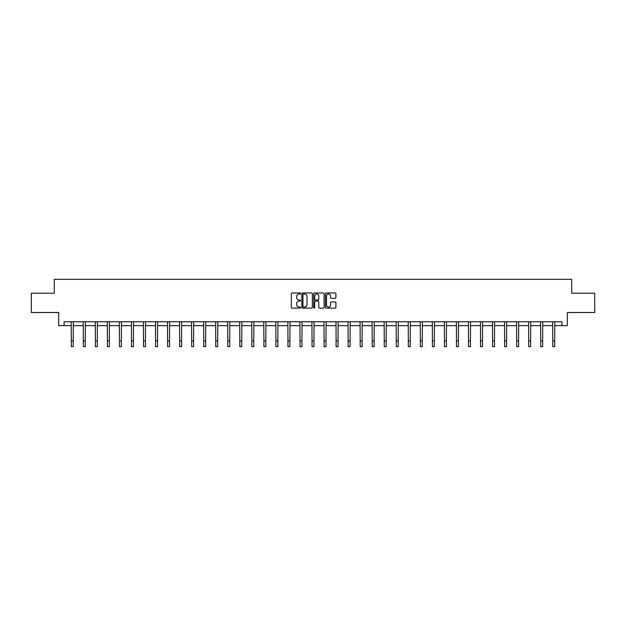 <?xml version="1.0" encoding="UTF-8"?>
<svg xmlns="http://www.w3.org/2000/svg" width="626" height="626" viewBox="0 0 626 626"><rect width="100%" height="100%" fill="white"/><g stroke="black" fill="none" stroke-linecap="round" stroke-linejoin="round"><path stroke-width="0.94" d="M300.652 293.508A0.532 0.532 0 0 0 300.128 292.976L292.076 292.976A0.759 0.759 0 0 0 291.325 293.735L291.325 307.366A0.759 0.759 0 0 0 292.076 308.125L300.128 308.125A0.532 0.532 0 0 0 300.652 307.593A0.532 0.532 0 0 0 300.128 307.061L299.087 307.061A2.426 2.426 0 0 1 296.661 304.643L296.661 303.508A2.426 2.426 0 0 1 299.087 301.083L300.128 301.083A0.532 0.532 0 0 0 300.652 300.55A0.532 0.532 0 0 0 300.128 300.018L299.087 300.018A2.426 2.426 0 0 1 296.661 297.6L296.661 296.458A2.426 2.426 0 0 1 299.087 294.04L300.128 294.04A0.532 0.532 0 0 0 300.652 293.508M335.137 298.32A0.759 0.759 0 0 0 335.888 297.561L335.888 293.735A0.759 0.759 0 0 0 335.137 292.976L326.193 292.976A0.759 0.759 0 0 0 325.442 293.735L325.442 307.366A0.759 0.759 0 0 0 326.193 308.125L335.137 308.125A0.759 0.759 0 0 0 335.888 307.366L335.888 302.749A0.759 0.759 0 0 0 335.137 301.99L331.31 301.99A0.759 0.759 0 0 0 330.551 302.749L330.551 305.034A2.027 2.027 0 0 1 328.525 307.061A2.027 2.027 0 0 1 326.498 305.034L326.498 296.067A2.027 2.027 0 0 1 328.525 294.04A2.027 2.027 0 0 1 330.551 296.067L330.551 297.561A0.759 0.759 0 0 0 331.31 298.32L335.137 298.32M64.095 325.63L64.095 321.772L561.905 321.772L561.905 325.63L567.312 325.63L567.312 312.507L594.7 312.507L594.7 293.218L571.71 293.218L571.71 279.329L54.29 279.329L54.29 293.218L31.3 293.218L31.3 312.507L58.688 312.507L58.688 325.63L71.309 325.63M312.335 293.735A0.759 0.759 0 0 0 311.584 292.976L302.64 292.976A0.759 0.759 0 0 0 301.889 293.735L301.889 307.366A0.759 0.759 0 0 0 302.64 308.125L311.584 308.125A0.759 0.759 0 0 0 312.335 307.366L312.335 293.735M314.416 292.976L323.36 292.976A0.759 0.759 0 0 1 324.111 293.735L324.111 307.366A0.759 0.759 0 0 1 323.36 308.125L319.534 308.125A0.759 0.759 0 0 1 318.775 307.366L318.775 301.842A0.759 0.759 0 0 0 318.016 301.083L315.481 301.083A0.759 0.759 0 0 0 314.721 301.842L314.721 307.593A0.532 0.532 0 0 1 314.189 308.125A0.532 0.532 0 0 1 313.665 307.593L313.665 293.735A0.759 0.759 0 0 1 314.416 292.976M73.234 325.63L83.344 325.63M85.269 325.63L95.379 325.63M97.304 325.63L107.414 325.63M109.347 325.63L119.449 325.63M121.381 325.63L131.491 325.63M133.416 325.63L143.526 325.63M145.451 325.63L155.561 325.63M157.494 325.63L167.596 325.63M169.529 325.63L179.631 325.63M181.563 325.63L191.673 325.63M193.598 325.63L203.708 325.63M205.633 325.63L215.743 325.63M217.676 325.63L227.778 325.63M229.711 325.63L239.813 325.63M241.746 325.63L251.855 325.63M253.78 325.63L263.89 325.63M265.815 325.63L275.925 325.63M277.858 325.63L287.96 325.63M289.893 325.63L300.003 325.63M301.928 325.63L312.038 325.63M313.962 325.63L324.072 325.63M325.997 325.63L336.107 325.63M338.04 325.63L348.142 325.63M350.075 325.63L360.185 325.63M362.11 325.63L372.22 325.63M374.145 325.63L384.254 325.63M386.187 325.63L396.289 325.63M398.222 325.63L408.324 325.63M410.257 325.63L420.367 325.63M422.292 325.63L432.402 325.63M434.327 325.63L444.437 325.63M446.369 325.63L456.471 325.63M458.404 325.63L468.506 325.63M470.439 325.63L480.549 325.63M482.474 325.63L492.584 325.63M494.509 325.63L504.619 325.63M506.551 325.63L516.653 325.63M518.586 325.63L528.696 325.63M530.621 325.63L540.731 325.63M542.656 325.63L552.766 325.63M554.691 325.63L561.905 325.63M303.477 294.04A0.532 0.532 0 0 0 302.945 294.564L302.945 306.537A0.532 0.532 0 0 0 303.477 307.061L304.572 307.061A2.426 2.426 0 0 0 306.998 304.643L306.998 296.458A2.426 2.426 0 0 0 304.572 294.04L303.477 294.04M318.775 296.098A2.027 2.027 0 0 0 316.748 294.079A2.027 2.027 0 0 0 314.721 296.098L314.721 299.267A0.759 0.759 0 0 0 315.481 300.018L318.016 300.018A0.759 0.759 0 0 0 318.775 299.267L318.775 296.098M71.207 321.772L71.309 340.88L73.234 340.88L73.336 321.772M71.309 340.88L71.309 346.671L73.234 346.671L73.234 340.88M83.242 321.772L83.344 340.88L85.269 340.88L85.371 321.772M83.344 340.88L83.344 346.671L85.269 346.671L85.269 340.88M95.277 321.772L95.379 340.88L97.304 340.88L97.406 321.772M95.379 340.88L95.379 346.671L97.304 346.671L97.304 340.88M107.32 321.772L107.414 340.88L109.347 340.88L109.44 321.772M107.414 340.88L107.414 346.671L109.347 346.671L109.347 340.88M119.355 321.772L119.449 340.88L121.381 340.88L121.475 321.772M119.449 340.88L119.449 346.671L121.381 346.671L121.381 340.88M131.39 321.772L131.491 340.88L133.416 340.88L133.518 321.772M131.491 340.88L131.491 346.671L133.416 346.671L133.416 340.88M143.424 321.772L143.526 340.88L145.451 340.88L145.553 321.772M143.526 340.88L143.526 346.671L145.451 346.671L145.451 340.88M155.467 321.772L155.561 340.88L157.494 340.88L157.588 321.772M155.561 340.88L155.561 346.671L157.494 346.671L157.494 340.88M167.502 321.772L167.596 340.88L169.529 340.88L169.623 321.772M167.596 340.88L167.596 346.671L169.529 346.671L169.529 340.88M179.537 321.772L179.631 340.88L181.563 340.88L181.657 321.772M179.631 340.88L179.631 346.671L181.563 346.671L181.563 340.88M191.572 321.772L191.673 340.88L193.598 340.88L193.7 321.772M191.673 340.88L191.673 346.671L193.598 346.671L193.598 340.88M203.606 321.772L203.708 340.88L205.633 340.88L205.735 321.772M203.708 340.88L203.708 346.671L205.633 346.671L205.633 340.88M215.649 321.772L215.743 340.88L217.676 340.88L217.77 321.772M215.743 340.88L215.743 346.671L217.676 346.671L217.676 340.88M227.684 321.772L227.778 340.88L229.711 340.88L229.805 321.772M227.778 340.88L227.778 346.671L229.711 346.671L229.711 340.88M239.719 321.772L239.813 340.88L241.746 340.88L241.847 321.772M239.813 340.88L239.813 346.671L241.746 346.671L241.746 340.88M251.754 321.772L251.855 340.88L253.78 340.88L253.882 321.772M251.855 340.88L251.855 346.671L253.78 346.671L253.78 340.88M263.789 321.772L263.89 340.88L265.815 340.88L265.917 321.772M263.89 340.88L263.89 346.671L265.815 346.671L265.815 340.88M275.831 321.772L275.925 340.88L277.858 340.88L277.952 321.772M275.925 340.88L275.925 346.671L277.858 346.671L277.858 340.88M287.866 321.772L287.96 340.88L289.893 340.88L289.987 321.772M287.96 340.88L287.96 346.671L289.893 346.671L289.893 340.88M299.901 321.772L300.003 340.88L301.928 340.88L302.029 321.772M300.003 340.88L300.003 346.671L301.928 346.671L301.928 340.88M311.936 321.772L312.038 340.88L313.962 340.88L314.064 321.772M312.038 340.88L312.038 346.671L313.962 346.671L313.962 340.88M323.971 321.772L324.072 340.88L325.997 340.88L326.099 321.772M324.072 340.88L324.072 346.671L325.997 346.671L325.997 340.88M336.013 321.772L336.107 340.88L338.04 340.88L338.134 321.772M336.107 340.88L336.107 346.671L338.04 346.671L338.04 340.88M348.048 321.772L348.142 340.88L350.075 340.88L350.169 321.772M348.142 340.88L348.142 346.671L350.075 346.671L350.075 340.88M360.083 321.772L360.185 340.88L362.11 340.88L362.211 321.772M360.185 340.88L360.185 346.671L362.11 346.671L362.11 340.88M372.118 321.772L372.22 340.88L374.145 340.88L374.246 321.772M372.22 340.88L372.22 346.671L374.145 346.671L374.145 340.88M384.153 321.772L384.254 340.88L386.187 340.88L386.281 321.772M384.254 340.88L384.254 346.671L386.187 346.671L386.187 340.88M396.195 321.772L396.289 340.88L398.222 340.88L398.316 321.772M396.289 340.88L396.289 346.671L398.222 346.671L398.222 340.88M408.23 321.772L408.324 340.88L410.257 340.88L410.351 321.772M408.324 340.88L408.324 346.671L410.257 346.671L410.257 340.88M420.265 321.772L420.367 340.88L422.292 340.88L422.393 321.772M420.367 340.88L420.367 346.671L422.292 346.671L422.292 340.88M432.3 321.772L432.402 340.88L434.327 340.88L434.428 321.772M432.402 340.88L432.402 346.671L434.327 346.671L434.327 340.88M444.343 321.772L444.437 340.88L446.369 340.88L446.463 321.772M444.437 340.88L444.437 346.671L446.369 346.671L446.369 340.88M456.377 321.772L456.471 340.88L458.404 340.88L458.498 321.772M456.471 340.88L456.471 346.671L458.404 346.671L458.404 340.88M468.412 321.772L468.506 340.88L470.439 340.88L470.533 321.772M468.506 340.88L468.506 346.671L470.439 346.671L470.439 340.88M480.447 321.772L480.549 340.88L482.474 340.88L482.576 321.772M480.549 340.88L480.549 346.671L482.474 346.671L482.474 340.88M492.482 321.772L492.584 340.88L494.509 340.88L494.61 321.772M492.584 340.88L492.584 346.671L494.509 346.671L494.509 340.88M504.525 321.772L504.619 340.88L506.551 340.88L506.645 321.772M504.619 340.88L504.619 346.671L506.551 346.671L506.551 340.88M516.56 321.772L516.653 340.88L518.586 340.88L518.68 321.772M516.653 340.88L516.653 346.671L518.586 346.671L518.586 340.88M528.594 321.772L528.696 340.88L530.621 340.88L530.723 321.772M528.696 340.88L528.696 346.671L530.621 346.671L530.621 340.88M540.629 321.772L540.731 340.88L542.656 340.88L542.758 321.772M540.731 340.88L540.731 346.671L542.656 346.671L542.656 340.88M552.664 321.772L552.766 340.88L554.691 340.88L554.793 321.772M552.766 340.88L552.766 346.671L554.691 346.671L554.691 340.88"/></g></svg>
